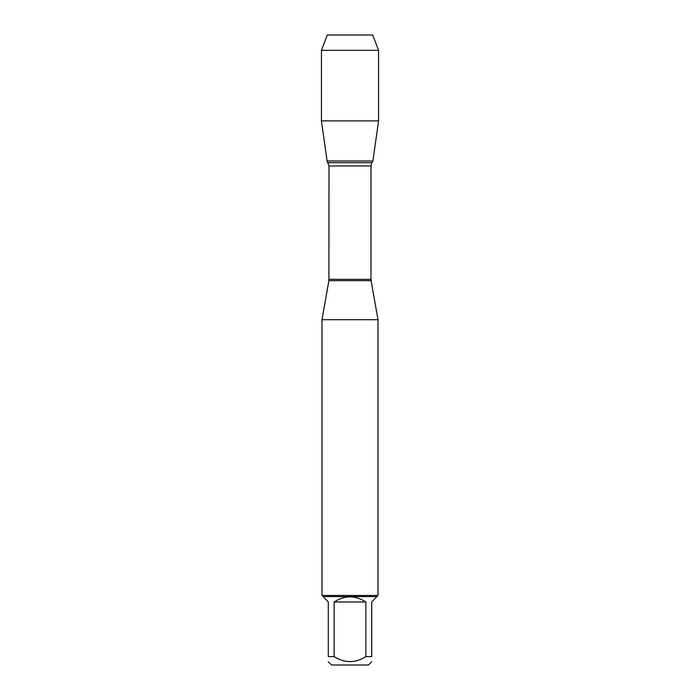 <?xml version="1.0" encoding="UTF-8"?>
<svg xmlns="http://www.w3.org/2000/svg" width="700" height="700" viewBox="0 0 700 700"><rect width="100%" height="100%" fill="white"/><g stroke="black" fill="none" stroke-linecap="round" stroke-linejoin="round"><path stroke-width="1.05" d="M371.7 661.78L368.48 665L331.52 665L328.3 661.78M328.3 656.6C328.3 663.285 328.3 663.285 328.3 656.6L328.3 602L323.12 596.584L376.88 596.584L371.7 602L371.7 656.6C371.7 663.285 371.7 663.285 371.7 656.6L365.864 656.6C355.285 663.285 344.715 663.285 334.136 656.6L328.3 656.6M365.864 656.6L365.864 602C355.285 595.157 344.715 595.157 334.136 602L334.136 656.6M378.56 50.33L321.44 50.33L327.32 35L372.68 35L378.56 50.33L378.56 120.872L321.44 120.872L327.075 161L372.925 161L327.075 161L329 165.944L328.886 280.665L371.114 280.665L378 319.699L322 319.699L322 595.464L378 595.464L378 319.699M376.88 596.584L378 595.464M334.136 602L365.864 602M342.65 35L327.32 35L321.44 50.33L321.44 120.872L327.075 161L350 161M329 279.326L371 279.326L371 165.944L329 165.944M328.099 162.697L371.901 162.697L372.925 161L378.56 120.872M328.886 280.665L322 319.699M371 165.944L371.901 162.697M371.114 280.665L371 279.326M323.12 596.584L322 595.464M321.44 50.33L321.44 120.872"/></g></svg>
